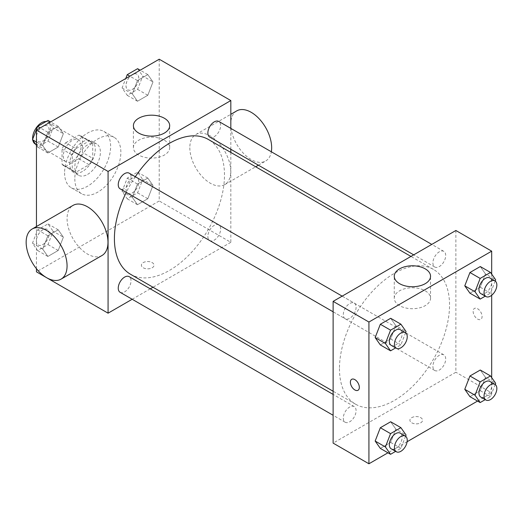 <?xml version="1.0" encoding="UTF-8"?>
<svg xmlns="http://www.w3.org/2000/svg" width="523" height="523" viewBox="0 0 523 523"><rect width="100%" height="100%" fill="white"/><g stroke="black" fill="none" stroke-linecap="round" stroke-linejoin="round"><path stroke-width="0.39" stroke-dasharray="2.62 1.96" d="M32.668 139.203A12.657 7.309 120 0 0 32.812 140.21M35.25 144.008A12.657 7.309 120 0 0 47.907 136.699A12.657 7.309 120 0 0 47.907 122.081A12.657 7.309 120 0 0 46.102 121.513M63.316 155.926A12.657 7.309 120 0 0 65.937 161.725A12.657 7.309 120 0 0 78.594 154.416A12.657 7.309 120 0 0 78.594 139.798A12.657 7.309 120 0 0 68.84 143.191A12.657 7.309 120 0 0 63.316 155.926M65.702 142.74L78.829 135.163A17.187 9.924 120 0 1 80.856 135.875A17.187 9.924 120 0 1 82.497 137.281L82.497 152.428A17.187 9.924 120 0 1 78.829 158.783L65.702 166.36A17.187 9.924 120 0 1 63.675 165.647A17.187 9.924 120 0 1 62.034 164.242L62.034 149.094A17.187 9.924 120 0 1 65.702 142.74L75.933 148.643L89.054 141.066L78.829 135.163M78.829 158.783L89.054 164.693L75.933 172.27L65.702 166.36M62.034 164.242L72.266 170.152L72.266 154.998L62.034 149.094M72.266 170.152A17.187 9.924 120 0 0 73.9 171.551A17.187 9.924 120 0 0 75.933 172.27M89.054 164.693A17.187 9.924 120 0 0 92.728 158.338L82.497 152.428M89.054 141.066A17.187 9.924 120 0 1 91.087 141.785A17.187 9.924 120 0 1 92.728 143.184L92.728 158.338M75.933 148.643A17.187 9.924 120 0 0 72.266 154.998M82.497 171.433A18.083 10.44 -60 0 1 73.455 172.329A18.083 10.44 -60 0 1 73.455 151.448A18.083 10.44 -60 0 1 91.538 141.007A18.083 10.44 -60 0 1 94.31 155.494A18.083 10.44 -60 0 1 82.497 171.433M87.609 174.388A18.083 10.44 120 0 0 99.422 158.449A18.083 10.44 120 0 0 96.65 143.962A18.083 10.44 120 0 0 82.719 148.807A18.083 10.44 120 0 0 74.822 167A18.083 10.44 120 0 0 78.568 175.283A18.083 10.44 120 0 0 87.609 174.388M92.728 143.184L82.497 137.281M64.591 172.91A32.55 18.795 120 0 0 71.337 187.809A32.55 18.795 120 0 0 103.887 169.014A32.55 18.795 120 0 0 103.887 131.43A32.55 18.795 120 0 0 78.803 140.151A32.55 18.795 120 0 0 64.591 172.91M74.822 178.814A32.55 18.795 120 0 0 81.562 193.719A32.55 18.795 120 0 0 114.119 174.924A32.55 18.795 120 0 0 114.112 137.333A32.55 18.795 120 0 0 89.034 146.054A32.55 18.795 120 0 0 74.822 178.814M152.984 185.43L147.813 198.747L137.477 204.715L132.312 197.361L137.477 184.044L147.813 178.075L152.984 185.43L147.813 198.747L137.477 204.715L132.312 197.361L137.477 184.044L147.813 178.075L152.984 185.43L142.753 179.52L137.582 192.843L127.246 198.812L122.081 191.457L127.246 178.14L137.582 172.172L142.753 179.52M152.984 81.954L147.813 95.271L137.477 101.24L132.312 93.885L137.477 80.568L147.813 74.599L152.984 81.954L147.813 95.271L137.477 101.24L132.312 93.885L137.477 80.568L147.813 74.599L152.984 81.954L142.753 76.044L137.582 89.368L127.246 95.336L122.081 87.982L125.742 78.542M159.221 59.217L159.221 200.963L36.46 271.836M36.46 268.724L36.46 226.518M63.368 237.167L58.203 250.484L47.868 256.453L42.696 249.098L47.868 235.781L58.203 229.813L63.368 237.167L58.203 250.484L47.868 256.453L42.696 249.098L47.868 235.781L58.203 229.813L63.368 237.167L53.137 231.258L47.972 244.581L37.636 250.543L32.465 243.195L37.636 229.872L47.972 223.909L53.137 231.258M63.368 133.692L58.203 147.009L47.868 152.978L42.696 145.623L47.868 132.306L58.203 126.337L63.368 133.692L58.203 147.009L47.868 152.978L42.696 145.623L47.868 132.306L58.203 126.337L63.368 133.692L53.137 127.782L47.972 141.105L37.636 147.068L36.46 145.401M230.826 152.435L230.826 242.306L159.221 200.963M230.826 242.306L152.997 287.245M150.258 288.82L132.175 299.261M143.237 267.776A6.328 3.654 0 0 0 150.134 268.567A6.328 3.654 0 0 0 154.043 265.194A6.328 3.654 0 0 0 147.715 261.539A6.328 3.654 0 0 0 141.38 265.194A6.328 3.654 0 0 0 143.237 267.776A6.328 3.654 0 0 0 150.134 268.567A6.328 3.654 0 0 0 154.043 265.187A6.328 3.654 0 0 0 147.715 261.533A6.328 3.654 0 0 0 141.38 265.187A6.328 3.654 0 0 0 143.237 267.769M130.534 274.274A77.835 44.939 120 0 0 208.363 229.336A77.835 44.939 120 0 0 208.363 139.464M135.313 176.722A77.835 44.939 120 0 0 126.272 192.386M230.826 128.39L230.826 149.271M209.736 137.091A9.041 5.223 120 0 0 218.777 131.874A9.041 5.223 120 0 0 218.777 121.434M207.86 236.429A9.041 5.223 120 0 0 209.736 240.567A9.041 5.223 120 0 0 218.777 235.35A9.041 5.223 120 0 0 218.777 224.91A9.041 5.223 120 0 0 211.808 227.328A9.041 5.223 120 0 0 207.86 236.429M120.12 292.305A9.041 5.223 120 0 0 129.161 287.088A9.041 5.223 120 0 0 129.161 276.647M129.161 173.172A9.041 5.223 -60 0 1 131.038 177.31A9.041 5.223 -60 0 1 127.089 186.41A9.041 5.223 -60 0 1 120.12 188.829M189.823 147.761A28.935 16.703 -120 0 0 202.453 176.879A28.935 16.703 -120 0 0 224.753 184.632A28.935 16.703 -120 0 0 224.753 151.219A28.935 16.703 -120 0 0 195.818 134.516A28.935 16.703 -120 0 0 189.823 147.761M101.998 255.505A28.935 16.703 60 0 1 73.063 238.795A28.935 16.703 60 0 1 73.063 205.389M236.736 110.889A28.935 16.703 -120 0 0 230.748 124.134A28.935 16.703 -120 0 0 243.372 153.252A28.935 16.703 -120 0 0 265.671 161.006A28.935 16.703 -120 0 0 271.339 151.775M138.719 155.037A18.142 10.473 180 0 1 133.404 147.63A18.142 10.473 180 0 1 151.546 137.157A18.142 10.473 180 0 1 169.687 147.63A18.142 10.473 180 0 1 158.489 157.305A18.142 10.473 180 0 1 138.719 155.037M339.466 368.578A77.835 44.939 120 0 0 355.588 404.207A77.835 44.939 120 0 0 433.417 359.268A77.835 44.939 120 0 0 433.417 269.397A77.835 44.939 120 0 0 373.442 290.252A77.835 44.939 120 0 0 339.466 368.578M356.091 307.243A9.041 5.223 -60 0 1 352.142 316.343A9.041 5.223 -60 0 1 345.173 318.762A9.041 5.223 -60 0 1 345.173 308.322A9.041 5.223 -60 0 1 354.215 303.105A9.041 5.223 -60 0 1 356.091 307.243M432.913 366.362A9.041 5.223 120 0 0 434.79 370.5A9.041 5.223 120 0 0 443.831 365.283A9.041 5.223 120 0 0 443.831 354.842A9.041 5.223 120 0 0 436.862 357.261A9.041 5.223 120 0 0 432.913 366.362M343.304 418.099A9.041 5.223 120 0 0 345.173 422.238A9.041 5.223 120 0 0 354.215 417.021A9.041 5.223 120 0 0 354.215 406.58A9.041 5.223 120 0 0 347.246 408.999A9.041 5.223 120 0 0 343.304 418.099M432.913 262.886A9.041 5.223 120 0 0 434.79 267.024A9.041 5.223 120 0 0 443.831 261.807A9.041 5.223 120 0 0 443.831 251.367A9.041 5.223 120 0 0 436.862 253.786A9.041 5.223 120 0 0 432.913 262.886M455.879 230.493L455.879 372.239L333.125 443.112M491.685 377.599L491.685 392.91L455.879 372.239M491.685 392.91L477.564 401.063M407.116 441.732L387.955 452.8M411.764 422.806A6.328 3.654 0 0 0 418.662 423.604A6.328 3.654 0 0 0 422.564 420.224A6.328 3.654 0 0 0 416.236 416.57A6.328 3.654 0 0 0 409.908 420.224A6.328 3.654 0 0 0 411.764 422.806A6.328 3.654 0 0 0 418.662 423.597A6.328 3.654 0 0 0 422.564 420.224A6.328 3.654 0 0 0 416.236 416.57A6.328 3.654 0 0 0 409.908 420.224A6.328 3.654 0 0 0 411.764 422.806M485.449 273.902L480.277 266.547L485.449 273.902L480.277 287.219L469.942 293.187L480.277 287.219L485.449 273.902L495.68 279.805M395.833 429.115L390.668 421.76L395.833 429.115L390.668 442.432L380.332 448.401L390.668 442.432L395.833 429.115L406.064 435.018M491.685 274.124L491.685 295.26M485.449 377.377L480.277 370.023L485.449 377.377L480.277 390.694L469.942 396.663L480.277 390.694L485.449 377.377L495.68 383.281M395.833 325.639L390.668 318.285L395.833 325.639L390.668 338.956L380.332 344.925L390.668 338.956L395.833 325.639L406.064 331.543M473.138 311.329A6.328 3.654 -120 0 0 475.904 317.703A6.328 3.654 -120 0 0 480.781 319.396A6.328 3.654 -120 0 0 480.781 312.087A6.328 3.654 -120 0 0 474.453 308.433A6.328 3.654 -120 0 0 473.138 311.329M351.698 379.306L351.698 379.306A6.328 3.654 60 0 1 356.575 380.999A6.328 3.654 60 0 1 359.34 387.366A6.328 3.654 60 0 1 358.026 390.269L358.026 390.269M473.138 311.335A6.328 3.654 -120 0 0 475.897 317.703A6.328 3.654 -120 0 0 480.774 319.396A6.328 3.654 -120 0 0 480.774 312.094A6.328 3.654 -120 0 0 474.446 308.439A6.328 3.654 -120 0 0 473.138 311.335M399.579 305.641A18.142 10.473 180 0 1 394.264 298.234A18.142 10.473 180 0 1 412.405 287.761A18.142 10.473 180 0 1 430.547 298.234A18.142 10.473 180 0 1 419.348 307.91A18.142 10.473 180 0 1 399.579 305.641M405.587 332.772L400.899 344.86L395.636 347.9M391.211 345.343A9.041 5.223 120 0 0 400.252 340.12A9.041 5.223 120 0 0 400.252 329.68M400.899 344.86L390.668 338.956M495.203 281.034L490.509 293.128L485.252 296.162M480.82 293.606A9.041 5.223 120 0 0 489.861 288.382A9.041 5.223 120 0 0 489.861 277.942M490.509 293.128L480.277 287.219M405.587 436.247L400.899 448.335L395.636 451.375M391.211 448.819A9.041 5.223 120 0 0 400.252 443.596A9.041 5.223 120 0 0 400.252 433.155M400.899 448.335L390.668 442.432M495.203 384.516L490.509 396.604L485.252 399.637M480.82 397.081A9.041 5.223 120 0 0 489.861 391.858A9.041 5.223 120 0 0 489.861 381.417M490.509 396.604L480.277 390.694M47.972 120.434L53.137 127.782M36.407 137.444A9.041 5.223 120 0 0 38.284 141.583A9.041 5.223 120 0 0 47.325 136.359A9.041 5.223 120 0 0 47.325 125.919A9.041 5.223 120 0 0 40.356 128.344A9.041 5.223 120 0 0 36.407 137.444M58.203 147.009L47.972 141.105M47.868 152.978L37.636 147.068M42.696 145.623L36.46 142.021M47.868 132.306L40.245 127.906M58.203 126.337L50.581 121.937M36.368 137.418A9.041 5.223 120 0 0 38.244 141.556A9.041 5.223 120 0 0 47.286 136.34A9.041 5.223 120 0 0 47.286 125.899A9.041 5.223 120 0 0 40.317 128.318A9.041 5.223 120 0 0 36.368 137.418M137.582 68.696L142.753 76.044M126.023 85.707A9.041 5.223 120 0 0 127.893 89.845A9.041 5.223 120 0 0 136.934 84.621A9.041 5.223 120 0 0 136.934 74.181A9.041 5.223 120 0 0 129.972 76.606A9.041 5.223 120 0 0 126.023 85.707M147.813 95.271L137.582 89.368M137.477 101.24L127.246 95.336M132.312 93.885L122.081 87.982M137.477 80.568L129.854 76.168M147.813 74.599L140.19 70.2M125.984 85.68A9.041 5.223 120 0 0 127.854 89.819A9.041 5.223 120 0 0 136.895 84.602A9.041 5.223 120 0 0 136.895 74.161A9.041 5.223 120 0 0 129.926 76.58A9.041 5.223 120 0 0 125.984 85.68M36.407 240.92A9.041 5.223 120 0 0 38.284 245.058A9.041 5.223 120 0 0 47.325 239.835A9.041 5.223 120 0 0 47.325 229.394A9.041 5.223 120 0 0 40.356 231.82A9.041 5.223 120 0 0 36.407 240.92M58.203 250.484L47.972 244.581M47.868 256.453L37.636 250.543M42.696 249.098L32.465 243.195M47.868 235.781L37.636 229.872M58.203 229.813L47.972 223.909M36.368 240.894A9.041 5.223 120 0 0 38.244 245.032A9.041 5.223 120 0 0 47.286 239.815A9.041 5.223 120 0 0 47.286 229.375A9.041 5.223 120 0 0 40.317 231.794A9.041 5.223 120 0 0 36.368 240.894M126.023 189.182A9.041 5.223 120 0 0 127.893 193.32A9.041 5.223 120 0 0 136.934 188.097A9.041 5.223 120 0 0 136.934 177.657A9.041 5.223 120 0 0 129.972 180.082A9.041 5.223 120 0 0 126.023 189.182M147.813 198.747L137.582 192.843M137.477 204.715L127.246 198.812M132.312 197.361L122.081 191.457M137.477 184.044L127.246 178.14M147.813 178.075L137.582 172.172M125.984 189.156A9.041 5.223 120 0 0 127.854 193.294A9.041 5.223 120 0 0 136.895 188.077A9.041 5.223 120 0 0 136.895 177.637A9.041 5.223 120 0 0 129.926 180.056A9.041 5.223 120 0 0 125.984 189.156M35.642 144.237L65.937 161.725M47.907 122.081L78.594 139.798M96.65 143.962L91.538 141.007M78.568 175.283L73.455 172.329M91.087 141.785L80.856 135.875M73.9 171.551L63.675 165.647M114.112 137.333L103.887 131.43M81.562 193.719L71.337 187.809M224.753 184.632L255.675 166.778M258.414 165.196L265.671 161.006M195.818 134.516L230.826 114.302M169.687 147.63L169.687 125.657M133.404 147.63L133.404 125.657M433.417 269.397L410.954 256.427M355.588 404.207L333.125 391.237M333.125 311.806L345.173 318.762M342.166 296.142L354.215 303.105M443.831 354.842L218.777 224.91M434.79 370.5L209.736 240.567M354.215 406.58L333.125 394.401M345.173 422.238L333.125 415.282M443.831 251.367L431.776 244.404M434.79 267.024L413.693 254.851M430.547 298.234L430.547 276.262M394.264 298.234L394.264 276.262"/><path stroke-width="0.78" d="M46.102 121.513A12.657 7.309 120 0 0 37.126 126.644A12.657 7.309 120 0 0 32.629 138.209A12.657 7.309 120 0 0 32.668 139.203M32.812 140.21A12.657 7.309 120 0 0 35.25 144.008L35.642 144.237M132.175 299.261L108.071 313.179L36.46 271.836L36.46 268.724M36.46 226.518L36.46 130.09L159.221 59.217L230.826 100.56L230.826 128.39M152.997 287.245L150.258 288.82M126.272 192.386A77.835 44.939 120 0 0 114.413 238.645A77.835 44.939 120 0 0 130.534 274.274L333.125 391.237M410.954 256.427L208.363 139.464A77.835 44.939 120 0 0 135.313 176.722M230.826 149.271L230.826 152.435M108.071 313.179L108.071 171.433L230.826 100.56M431.776 244.404L218.777 121.434A9.041 5.223 120 0 0 211.808 123.853A9.041 5.223 120 0 0 207.86 132.953A9.041 5.223 120 0 0 209.736 137.091L413.693 254.851M333.125 394.401L129.161 276.647A9.041 5.223 120 0 0 122.192 279.066A9.041 5.223 120 0 0 118.25 288.166A9.041 5.223 120 0 0 120.12 292.305L333.125 415.282M333.125 311.806L120.12 188.829A9.041 5.223 -60 0 1 120.12 178.389A9.041 5.223 -60 0 1 129.161 173.172L342.166 296.142M108.071 171.433L36.46 130.09M138.719 133.064A18.142 10.473 180 0 1 133.404 125.657A18.142 10.473 180 0 1 151.546 115.184A18.142 10.473 180 0 1 169.687 125.657A18.142 10.473 180 0 1 158.489 135.339A18.142 10.473 180 0 1 138.719 133.064M32.145 229.015L73.063 205.389A28.935 16.703 60 0 1 95.356 213.142A28.935 16.703 60 0 1 107.986 242.26A28.935 16.703 60 0 1 101.998 255.505L61.073 279.125A28.935 16.703 60 0 1 32.145 262.422A28.935 16.703 60 0 1 32.145 229.015A28.935 16.703 60 0 1 54.438 236.762A28.935 16.703 60 0 1 67.068 265.88A28.935 16.703 60 0 1 61.073 279.125M271.339 151.775A28.935 16.703 -120 0 0 260.689 120.493A28.935 16.703 -120 0 0 236.736 110.889L230.826 114.302M387.955 452.8L368.924 463.783L333.125 443.112L333.125 301.366L455.879 230.493L491.685 251.164L491.685 274.124M477.564 401.063L407.116 441.732M469.942 293.187L464.777 285.833L469.942 272.516L480.277 266.547L469.942 272.516L464.777 285.833L469.942 293.187L480.173 299.091L475.008 291.742L480.173 278.419L490.509 272.457L495.68 279.805L495.203 281.034M380.332 448.401L375.161 441.046L380.332 427.729L390.668 421.76L380.332 427.729L375.161 441.046L380.332 448.401L390.563 454.304L385.392 446.956L390.563 433.632L400.899 427.664L406.064 435.018L405.587 436.247M491.685 295.26L491.685 377.599M368.924 463.783L368.924 322.037L491.685 251.164M469.942 396.663L464.777 389.308L469.942 375.991L480.277 370.023L469.942 375.991L464.777 389.308L469.942 396.663L480.173 402.566L475.008 395.218L480.173 381.895L490.509 375.932L495.68 383.281L495.203 384.516M380.332 344.925L375.161 337.57L380.332 324.253L390.668 318.285L380.332 324.253L375.161 337.57L380.332 344.925L390.563 350.828L385.392 343.48L390.563 330.157L400.899 324.188L406.064 331.543L405.587 332.772M368.924 322.037L333.125 301.366M399.579 283.669A18.142 10.473 180 0 1 394.264 276.262A18.142 10.473 180 0 1 412.405 265.789A18.142 10.473 180 0 1 430.547 276.262A18.142 10.473 180 0 1 419.348 285.944A18.142 10.473 180 0 1 399.579 283.669M359.334 387.373A6.328 3.654 60 0 1 358.026 390.269A6.328 3.654 60 0 1 351.698 386.615A6.328 3.654 60 0 1 351.698 379.306A6.328 3.654 60 0 1 356.575 381.005A6.328 3.654 60 0 1 359.334 387.373M358.026 390.269A6.328 3.654 60 0 1 351.698 386.615A6.328 3.654 60 0 1 351.698 379.306M395.636 347.9L390.563 350.828M405.364 332.635L400.252 329.68A9.041 5.223 120 0 0 393.283 332.105A9.041 5.223 120 0 0 389.334 341.199A9.041 5.223 120 0 0 391.211 345.343L396.323 348.292A9.041 5.223 120 0 0 405.364 343.075A9.041 5.223 120 0 0 405.364 332.635A9.041 5.223 120 0 0 398.395 335.053A9.041 5.223 120 0 0 394.453 344.154A9.041 5.223 120 0 0 396.323 348.292M385.392 343.48L375.161 337.57M390.563 330.157L380.332 324.253M400.899 324.188L390.668 318.285M485.252 296.162L480.173 299.091M494.98 280.897L489.861 277.942A9.041 5.223 120 0 0 482.892 280.367A9.041 5.223 120 0 0 478.95 289.467A9.041 5.223 120 0 0 480.82 293.606L485.932 296.554A9.041 5.223 120 0 0 494.98 291.337A9.041 5.223 120 0 0 494.98 280.897A9.041 5.223 120 0 0 488.011 283.316A9.041 5.223 120 0 0 484.063 292.416A9.041 5.223 120 0 0 485.932 296.554M475.008 291.742L464.777 285.833M480.173 278.419L469.942 272.516M490.509 272.457L480.277 266.547M395.636 451.375L390.563 454.304M405.364 436.11L400.252 433.155A9.041 5.223 120 0 0 393.283 435.581A9.041 5.223 120 0 0 389.334 444.681A9.041 5.223 120 0 0 391.211 448.819L396.323 451.767A9.041 5.223 120 0 0 405.364 446.55A9.041 5.223 120 0 0 405.364 436.11A9.041 5.223 120 0 0 398.395 438.529A9.041 5.223 120 0 0 394.453 447.629A9.041 5.223 120 0 0 396.323 451.767M385.392 446.956L375.161 441.046M390.563 433.632L380.332 427.729M400.899 427.664L390.668 421.76M485.252 399.637L480.173 402.566M494.98 384.372L489.861 381.417A9.041 5.223 120 0 0 482.892 383.843A9.041 5.223 120 0 0 478.95 392.943A9.041 5.223 120 0 0 480.82 397.081L485.932 400.03A9.041 5.223 120 0 0 494.98 394.813A9.041 5.223 120 0 0 494.98 384.372A9.041 5.223 120 0 0 488.011 386.791A9.041 5.223 120 0 0 484.063 395.891A9.041 5.223 120 0 0 485.932 400.03M475.008 395.218L464.777 389.308M480.173 381.895L469.942 375.991M490.509 375.932L480.277 370.023M36.46 145.401L32.465 139.719L37.636 126.396L47.972 120.434L50.581 121.937M36.46 142.021L32.465 139.719M40.245 127.906L37.636 126.396M125.742 78.542L127.246 74.665L137.582 68.696L140.19 70.2M129.854 76.168L127.246 74.665M255.675 166.778L258.414 165.196"/></g></svg>
